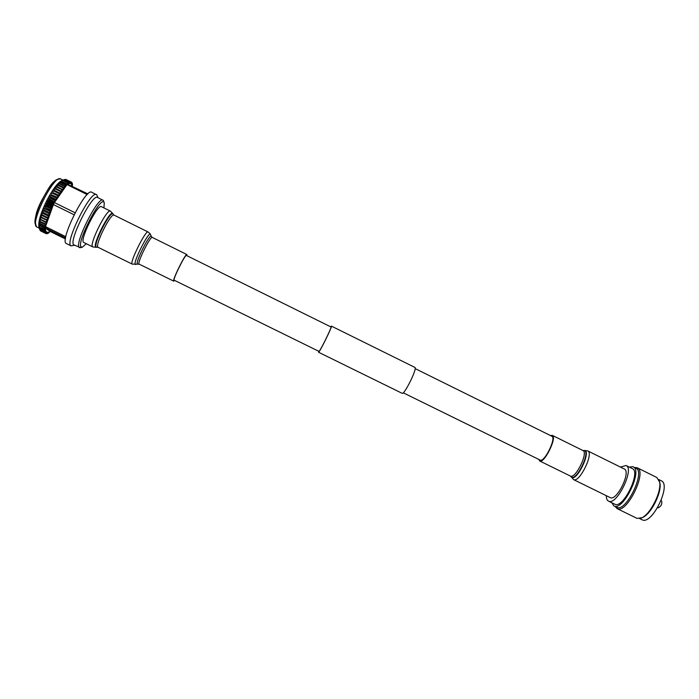 <?xml version="1.0" encoding="UTF-8"?>
<svg xmlns="http://www.w3.org/2000/svg" width="699" height="699" viewBox="0 0 699 699"><rect width="100%" height="100%" fill="white"/><g stroke="black" fill="none" stroke-linecap="round" stroke-linejoin="round"><path stroke-width="1.05" d="M318.936 351.37L174.165 280.194C172.705 279.39 185.287 254.025 186.432 255.458L330.977 326.966C332.191 326.721 319.897 351.746 318.98 351.37L318.91 351.335M330.706 326.835L331.396 326.11L414.9 367.421C417.635 367.875 404.634 394.463 402.222 393.345L402.047 393.257M331.396 326.11C332.707 325.839 319.53 352.646 318.561 352.235L318.674 351.239M174.68 280.465L173.71 281.103C172.129 280.273 185.654 252.994 186.886 254.541L186.895 255.685M83.627 242.404C79.328 240.377 97.685 203.523 101.425 206.677L110.477 211.159C106.964 208.119 88.624 244.947 92.705 246.861L83.627 242.404M38.969 227.21L38.943 227.149C38.052 221.941 40.725 212.959 46.955 200.194C52.862 189.062 57.868 182.483 61.966 180.464L62.028 180.438M39.86 229.962L39.668 229.386L44.954 231.981L45.846 230.853L45.138 232.557L39.86 229.962L45.243 232.776L46.16 231.535L45.522 233.195L40.254 230.609L45.662 233.344L46.588 231.998L46.02 233.588L40.725 230.923M39.065 227.533L39.66 229.386L38.864 226.625L39.494 228.346L44.797 230.95L45.662 229.954L44.954 231.981M39.459 227.979L38.777 225.506L39.45 227.088L44.771 229.691L45.592 228.844L44.771 230.583L39.494 228.346M46.02 233.588L47.13 232.225L46.632 233.746L47.785 232.225L47.366 233.667L48.528 232.007L48.476 233.195L50.031 231.395L45.391 228.049L44.788 229.255L39.45 227.088M39.467 226.651L38.821 224.178L39.546 225.611L44.876 228.232L45.339 227.804L65.592 237.931M65.811 236.734L45.514 226.625L44.937 227.725L39.598 225.113L39.546 225.611M39.598 225.113L38.987 222.666L39.773 223.942L45.112 226.563L45.688 226.127L53.404 204.562L74.094 214.759M39.869 223.383L39.284 220.971L40.131 222.09L45.479 224.711L46.143 224.344L45.217 226.004L39.869 223.383L39.773 223.942M40.271 221.469L39.703 219.119L45.985 222.701L46.571 222.492L45.627 224.099L40.271 221.469L40.131 222.09M40.795 219.407L40.245 217.127L47.121 220.5L46.16 222.037L40.795 219.407L40.621 220.063M41.451 217.197L40.892 215.004L47.785 218.385L46.824 219.835L41.451 217.197L41.232 217.896M42.228 214.864L41.66 212.776L48.554 216.166L47.602 217.503L42.228 214.864L41.975 215.598M41.66 212.776L48.554 216.166M43.111 212.435L42.525 210.46L49.419 213.859L48.493 215.082L43.111 212.435L42.822 213.204M42.525 210.46L49.419 213.859M44.098 209.936L43.478 208.092L50.389 211.491L49.489 212.583L44.098 209.936L43.775 210.722M43.478 208.092L50.223 210.836L50.389 211.491M45.173 207.385L44.526 205.681L51.429 209.088L50.573 210.041L45.173 207.385L44.832 208.188M44.526 205.681L45.968 205.62L51.359 208.276L51.429 209.088M46.335 204.816L45.636 203.269L52.547 206.668L51.735 207.472L46.335 204.816L45.968 205.62M45.636 203.269L47.174 203.051L52.574 205.707L52.547 206.668M47.567 202.247L46.816 200.858L48.449 200.499L53.84 203.164L53.771 203.828L52.967 204.912L47.567 202.247L47.174 203.051M71.403 182.247L71.918 182.588L71.298 184.239L71.831 182.832M74.513 245.218L71.141 245.899L66.213 243.462C59.389 240.666 85.907 187.384 91.7 192.234L96.838 194.907L97.956 197.677M71.141 245.899L70.966 245.795C64.317 243.077 90.818 189.822 96.445 194.584M86.309 243.741L82.447 247.079L80.63 247.682L73.919 244.903C67.855 242.343 92.373 193.099 97.519 197.459L103.338 200.456L104.256 202.841L103.968 207.935M79.564 247.691L79.406 247.595C73.526 245.122 98.017 195.903 102.989 200.176M82.447 247.079L81.294 246.983C75.614 244.362 100.333 195.737 103.976 202.308L104.256 202.841M35.728 224.694C30.704 219.556 50.643 178.699 58.069 179.407M75.099 212.776L54.417 202.579L54.837 201.976L54.251 202.378L48.86 199.713L48.449 200.499M48.86 199.713L48.048 198.49L49.778 198L55.169 200.657L54.976 201.784L67.008 184.58L87.183 194.584M50.197 197.232L49.314 196.183L56.217 199.591L55.588 199.897L50.197 197.232L49.778 198M49.314 196.183L51.132 195.571L56.514 198.236L56.217 199.591M51.56 194.829L57.501 197.363L51.56 194.829L51.132 195.571M50.608 193.955L52.512 193.239L57.895 195.903L57.501 197.363M52.941 192.54L58.803 195.239L52.941 192.54L52.512 193.239M51.918 191.832L53.902 191.028L59.275 193.693L58.803 195.239M54.33 190.373L53.22 189.84L55.282 188.966L60.647 191.622L60.097 193.247L54.33 190.373L53.902 191.028M55.71 188.354L54.513 187.996L56.645 187.061L62.001 189.709L61.381 191.395L55.71 188.354L55.282 188.966M57.065 186.502L55.78 186.31L57.973 185.331L63.321 187.987L62.63 189.709L57.065 186.502L56.645 187.061M58.375 184.833L57.003 184.807L59.258 183.802L64.596 186.45L63.845 188.197L63.723 187.481L58.375 184.833L57.973 185.331M59.642 183.374L58.174 183.496L60.481 182.491L65.802 185.13L65.007 186.886L64.981 186.013L59.642 183.374L59.258 183.802M60.848 182.124L59.293 182.395L61.634 181.391L66.947 184.029L66.108 185.768L66.169 184.763L60.848 182.124L60.481 182.491M61.975 181.102L60.332 181.504L62.709 180.534L68.004 183.164L67.48 184.195L61.634 181.391M68.1 184.082L68.319 182.937L62.709 180.534M63.024 180.307L61.294 180.831L63.688 179.905L68.974 182.526L68.135 184.099M63.976 179.757L62.159 180.394L64.57 179.521L69.848 182.142L68.93 183.75L69.253 182.378L63.688 179.905M64.946 179.512L70.608 181.993L69.682 183.531L70.092 182.072L64.57 179.521M65.855 179.538L71.254 182.09L70.337 183.54L70.817 182.002L65.348 179.381M71.35 182.133L66.012 179.486M44.893 231.684L39.598 229.089M44.788 229.255L44.771 229.691M65.453 238.971L50.031 231.395M45.47 226.756L45.339 227.804M44.937 227.725L44.876 228.232M45.514 226.625L45.688 226.127M45.217 226.004L45.112 226.563M45.627 224.099L45.479 224.711M46.16 222.037L45.985 222.701M46.824 219.835L46.606 220.535M47.602 217.503L47.349 218.245M48.493 215.082L48.205 215.851M49.489 212.583L49.166 213.37M50.573 210.041L50.223 210.836M51.735 207.472L51.359 208.276M52.967 204.912L52.574 205.707M46.816 200.858L53.587 204.195M54.417 202.579L53.771 203.828M54.251 202.378L53.84 203.164M48.048 198.49L54.906 201.88M55.588 199.897L55.169 200.657M56.942 197.494L56.514 198.236M58.323 195.196L57.895 195.903M59.703 193.029L59.275 193.693M61.075 191.01L60.647 191.622M62.421 189.149L62.001 189.709M63.723 187.481L63.321 187.987M64.981 186.013L64.596 186.45M72.215 186.117L72.617 184.833L71.787 185.812L72.469 183.811L71.604 184.92L72.189 183.007M71.779 182.43L70.87 183.776L71.254 182.09M87.899 193.903L67.48 184.195M611.756 502.73L613.932 505.98L616.946 507.439C626.182 512.166 645.771 471.65 635.924 468.208L632.578 466.635L629.31 467.115M634.552 467.526L637.208 467.762C647.519 471.362 627.029 513.713 617.383 508.732L615.26 506.635M617.068 508.601L637.139 518.422L642.198 517.644C651.075 514.647 662.704 491.065 659.681 482.188L656.911 477.531L637.208 467.762M641.114 518.108C650.376 514.98 662.538 490.305 659.384 481.052M658.834 479.566L661.228 480.755C671.704 484.512 652.193 524.923 642.32 519.89L639.602 518.571M613.932 505.98L614.229 506.111C623.394 510.803 642.993 470.278 633.224 466.871M606.304 495.696C606.33 498.562 607.064 500.37 608.497 501.131L608.777 501.244C616.99 505.394 634.797 468.548 626.059 465.508L620.424 467.072M608.497 501.131L615.059 504.329C623.421 508.549 641.21 471.72 632.324 468.61L626.059 465.508M661.481 500.79L661.577 500.834C662.329 503.927 661.21 506.268 658.222 507.841L658.056 507.754M550.497 435.573L552.297 435.363C557.348 436.971 544.591 463.297 539.864 461.034L538.746 459.409M551.581 436.15L551.861 436.246C556.553 437.74 544.696 462.231 540.283 460.143L403.227 392.794M587.719 450.89L624.286 468.985C631.284 471.449 617.06 500.938 610.428 497.705L573.774 479.706C579.733 482.607 594.054 453.004 587.719 450.89L584.539 450.471C591.249 451.222 577.619 480.353 571.817 477.635L570.515 476.106M95.815 247.219C91.927 245.244 110.32 208.966 112.871 213.579L113.089 214.077C110.599 209.56 92.556 245.148 96.366 247.097L95.815 247.219M139.267 264.187L132.268 264.126L98.035 247.297C94.487 245.567 110.984 212.444 114.059 215.126L113.229 214.313M132.268 264.126L132.181 264.056C129.376 262.702 145.785 229.683 148.118 231.989L114.059 215.126M135.641 264.493L135.265 264.414C132.627 262.999 148.913 230.67 150.407 234.34L150.495 234.532M137.773 263.986L137.441 263.907C135.073 262.606 149.962 233.047 151.307 236.358L151.377 236.489M173.763 281.155L139.101 264.1C136.899 262.955 150.503 235.598 152.347 237.45L151.534 236.751M60.664 178.944C52.661 178.883 48.493 188.678 42.062 199.748C35.649 211.762 33.814 220.788 36.566 226.808L36.75 226.922C29.428 223.759 54.269 173.937 60.664 178.944L62.98 180.097M552.297 435.363L582.966 450.54L584.146 450.575C590.725 451.309 577.348 479.916 571.651 477.251L573.556 479.61M582.966 450.54C588.514 452.393 575.827 478.649 570.594 476.133L570.559 476.185M551.861 436.246L415.154 368.609M402.126 393.319L318.517 352.226M113.011 213.815L110.477 211.159M98.157 247.367L97.004 247.21M151.5 236.708L150.005 233.623L148.118 231.989M186.886 254.541L152.347 237.45M96.479 247.332L92.836 246.939M38.943 227.149L39.258 228.136M36.951 227.035L39.275 228.18M61.966 180.464L62.927 180.115M40.769 231.019L46.029 233.597M66.152 179.556L71.394 182.151M661.105 500.598L661.577 500.834M657.663 507.57L658.143 507.806M539.68 460.964L570.384 476.054"/></g></svg>
